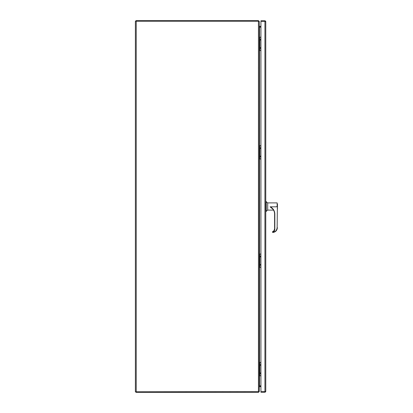 <?xml version="1.0" encoding="UTF-8"?>
<svg xmlns="http://www.w3.org/2000/svg" width="413" height="413" viewBox="0 0 413 413"><rect width="100%" height="100%" fill="white"/><g stroke="black" fill="none" stroke-linecap="round" stroke-linejoin="round"><path stroke-width="0.62" d="M265.208 391.395L264.929 391.674L265.765 391.395L265.765 21.605L265.611 21.326L260.928 21.326L264.929 21.326L265.208 21.605M264.929 21.326L265.611 21.12L264.929 20.769L260.928 20.769L260.928 391.674L264.929 391.674L260.928 391.674L260.928 392.231L264.929 392.231L265.611 391.88L264.929 391.674L264.929 21.326M265.765 21.605L265.611 21.12M265.765 391.395L265.611 391.88M260.928 48.12L260.639 47.996L260.928 47.872M260.928 48.574L260.221 47.996L260.928 47.418M260.928 39.891L260.639 39.767L260.928 39.643M260.928 40.345L260.221 39.767L260.928 39.189M260.928 37.175L259.891 37.175L259.891 50.587L260.928 50.587M259.891 50.587L259.287 50.587M259.287 37.175L259.891 37.175M259.725 37.175L259.725 50.587M260.928 386.542L259.287 386.821L259.287 391.514L258.45 392.35L135.944 392.35L135.944 391.792M258.714 391.607L258.45 392.35M259.565 386.542L259.39 386M259.565 385.985L260.928 385.985M135.944 21.208L135.944 20.65L258.45 20.65L259.287 21.486L259.287 26.179L260.928 26.458M259.39 27L259.565 26.458M260.928 27.015L259.565 27.015M136.223 391.792L135.387 391.792L135.387 21.208L258.45 21.208L259.287 21.672L259.235 391.607L136.223 391.792L136.223 21.208M259.287 26.344L259.565 27.175L260.928 27.175M260.928 385.825L259.565 385.825L259.287 386.656M277.459 209.061L277.459 203.95L277.381 209.061M277.381 206.562L277.149 227.656C276.891 230.335 275.435 231.869 272.776 232.261C275.435 231.869 276.891 230.335 277.149 227.656L277.381 206.505C277.381 202.504 277.381 202.504 277.381 206.505L276.607 206.629L277.149 206.505L277.149 202.902L267.701 202.902L267.701 210.103L273.53 210.103M272.823 209.097L270.092 206.82L276.607 206.82L270.092 206.82M267.701 203.077L266.251 201.627L266.251 211.384L265.765 211.384M267.701 209.933L266.251 211.384M266.251 201.627L265.765 201.627M271.883 208.333L270.138 206.82M270.231 206.82C273.148 208.338 274.681 210.738 274.826 214.022L274.826 229.23C274.738 230.578 274.056 231.466 272.776 231.899L272.544 231.688L273.788 231.063A2.535 2.53 180 0 0 274.593 229.21L274.826 229.23M277.381 227.651L276.049 230.986L272.786 232.483L272.544 232.251L272.786 232.483C275.564 232.116 277.097 230.506 277.381 227.651M272.038 208.276A7.718 7.713 0 0 1 274.593 214.011L274.593 229.22A2.535 2.53 0 0 1 272.544 231.708L272.544 232.251M273.705 231.135L272.544 231.688L273.788 231.063L274.593 229.21M272.57 231.698L273.674 231.104L274.593 229.07A2.71 2.71 180 0 1 273.674 231.104M260.928 156.532L260.639 156.408L260.928 156.284M260.928 156.986L260.221 156.408L260.928 155.83M260.928 148.303L260.639 148.179L260.928 148.055M260.928 148.757L260.221 148.179L260.928 147.601M260.928 145.588L259.891 145.588L259.891 159L260.928 159M259.891 159L259.287 159M259.287 145.588L259.891 145.588M259.725 145.588L259.725 159M260.928 264.945L260.639 264.821L260.928 264.697M260.928 265.399L260.221 264.821L260.928 264.243M260.928 256.716L260.639 256.592L260.928 256.468M260.928 257.17L260.221 256.592L260.928 256.014M260.928 254L259.891 254L259.891 267.412L260.928 267.412M259.891 267.412L259.287 267.412M259.287 254L259.891 254M259.725 254L259.725 267.412M260.928 373.357L260.639 373.233L260.928 373.109M260.928 373.811L260.221 373.233L260.928 372.655M260.928 365.128L260.639 365.004L260.928 364.88M260.928 365.582L260.221 365.004L260.928 364.426M260.928 362.413L259.891 362.413L259.891 375.825L260.928 375.825M259.891 375.825L259.287 375.825M259.287 362.413L259.891 362.413M259.725 362.413L259.725 375.825M258.45 20.65L258.45 391.792M259.565 27.175L259.565 37.175M259.565 50.587L259.565 145.588M259.565 159L259.565 254M259.565 267.412L259.565 362.413M259.565 375.825L259.565 385.825M272.776 232.261L272.776 231.899M272.012 208.255C273.695 209.804 274.552 211.724 274.593 214.011L274.826 214.022"/></g></svg>
